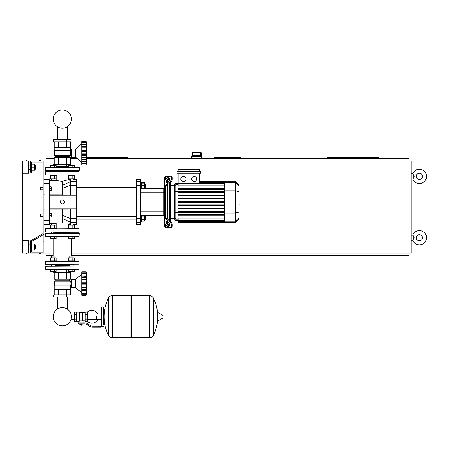 <?xml version="1.0" encoding="UTF-8"?>
<svg xmlns="http://www.w3.org/2000/svg" width="449" height="449" viewBox="0 0 449 449"><rect width="100%" height="100%" fill="white"/><g stroke="black" fill="none" stroke-linecap="round" stroke-linejoin="round"><path stroke-width="0.67" d="M57.405 297.086L57.405 309.092A9.092 9.092 0 0 0 53.251 316.725A9.092 9.092 0 0 1 62.349 307.632A9.092 9.092 0 0 1 71.442 316.725A9.092 9.092 0 0 1 62.349 325.822A9.092 9.092 0 0 1 53.251 316.725A9.092 9.092 0 0 0 62.349 325.822A9.092 9.092 0 0 0 71.442 316.725A9.092 9.092 0 0 1 62.349 325.822A9.092 9.092 0 0 1 57.405 309.092A9.092 9.092 0 0 0 60.957 325.716A9.092 9.092 0 0 0 71.015 319.48L74.624 319.48M67.288 297.086L67.288 309.092A9.092 9.092 0 0 1 71.015 313.974A9.092 9.092 0 0 0 67.288 309.092A9.092 9.092 0 0 1 71.015 313.974L74.624 313.974M57.405 139.538L57.405 126.713M67.288 139.538L67.288 126.713M40.663 214.016L40.663 216.469L40.663 214.016L42.913 214.016L42.913 189.871L40.663 189.871L40.663 187.413L42.913 187.413L42.913 162.044L42.913 233.727L30.633 240.816L30.633 253.096L53.111 253.096M51.197 215.239L51.197 213.398L49.665 213.398L49.665 217.08L51.197 217.08L51.197 215.239L49.665 215.239M40.663 187.413L40.663 189.871M51.197 188.642L51.197 186.801L49.665 186.801L49.665 190.483L51.197 190.483L51.197 188.642L49.665 188.642M39.332 160.613L40.348 160.613M27.052 160.613L26.031 160.613M39.332 253.505L40.348 253.505M26.031 253.505L27.052 253.505M201.174 152.941L200.563 152.323L200.557 152.941L201.169 152.941A0.612 0.612 -90 0 0 200.557 152.323L192.587 152.323A0.612 0.612 90 0 0 191.976 152.941L191.976 155.803L192.453 155.393L200.686 155.393L201.169 155.803L201.174 152.941L201.174 156.415M192.582 152.323L191.97 152.941L192.587 152.941L192.582 152.323A0.612 0.612 90 0 0 191.976 152.941L191.97 156.415M200.557 155.393L192.587 155.393L192.587 152.941L200.557 152.941L200.557 155.393M201.685 158.463L201.685 156.415L191.454 156.415L191.454 158.463M22.45 173.297L28.59 173.297L28.59 161.023L22.45 161.023L22.45 240.816L28.59 240.816L28.59 253.096L30.633 253.096M43.935 253.096L43.935 161.023L54.222 161.023M28.59 161.023L30.633 161.023L30.633 172.276L31.66 172.276L31.66 162.044L42.913 162.044L31.66 162.044M426.55 176.367A7.162 7.162 0 0 0 412.698 173.808A7.162 7.162 0 0 1 426.55 176.367A7.162 7.162 0 0 1 412.698 178.921L414.141 176.367L412.698 173.808L411.205 173.808M422.458 176.367A3.07 3.07 0 0 0 419.388 173.297A3.07 3.07 0 0 0 416.318 176.367A3.07 3.07 0 0 0 419.388 179.437A3.07 3.07 0 0 0 422.458 176.367A3.07 3.07 0 0 1 419.388 179.437A3.07 3.07 0 0 1 416.318 176.367M426.55 237.746A7.162 7.162 0 0 0 412.698 235.192A7.162 7.162 0 0 1 426.55 237.746A7.162 7.162 0 0 1 412.698 240.305L414.141 237.746L412.698 235.192L411.205 235.192M422.458 237.746A3.07 3.07 0 0 0 419.388 234.681A3.07 3.07 0 0 0 416.318 237.746A3.07 3.07 0 0 0 419.388 240.816A3.07 3.07 0 0 0 422.458 237.746A3.07 3.07 0 0 1 419.388 240.816A3.07 3.07 0 0 1 416.318 237.746M411.205 178.921L412.698 178.921L413.248 178.416L413.248 174.319M411.205 240.305L412.698 240.305L413.248 239.794L413.248 235.703M240.355 158.463L240.355 157.442L214.779 157.442L214.779 158.463M305.831 158.463L305.831 158.054L270.023 158.054L270.023 158.463M378.468 158.463L378.468 157.442L327.315 157.442L327.315 158.463M127.825 158.463L127.825 157.442L86.842 157.442M76.672 158.463L76.672 158.065M45.978 253.096L45.978 255.649L53.111 255.649M71.587 255.649L409.157 255.649L409.157 253.096M409.157 161.023L409.157 158.463L86.78 158.463M77.138 158.463L70.476 158.463M54.222 158.463L45.978 158.463L45.978 161.023M71.587 253.096L411.205 253.096L411.205 161.023L86.584 161.023M70.476 161.023L80.124 161.023M42.913 252.069L31.66 252.069L42.913 252.069L42.913 241.843L43.935 241.843L43.935 234.322L31.66 241.405L31.66 252.069L31.66 250.026L34.522 250.026L34.522 243.886L31.66 243.886L31.66 241.405M96.518 316.725L96.518 319.48L96.518 316.725M87.314 321.237A6.443 6.443 0 0 0 97.742 319.48M97.742 313.974A6.443 6.443 0 0 0 87.314 312.218M76.672 312.021L79.535 312.021L79.535 321.198L78.923 321.433L74.624 321.433L74.624 312.021L76.672 312.021L76.672 321.433M85.265 320.816L83.014 320.816L83.014 322.865M85.265 314.373L85.265 321.433L87.314 321.433L87.314 312.021L85.265 312.021L85.265 314.373L87.314 314.373M85.265 312.633L82.403 312.633M82.403 320.547L83.014 320.816M79.535 320.878L82.403 320.878L82.403 312.33L79.535 312.33M81.785 325.014L80.152 325.014L81.583 325.216L81.785 324.807M81.561 323.886L81.561 324.807L82.15 324.807L82.15 323.886M79.787 323.886L79.787 324.807L81.561 324.807M80.377 323.886L80.377 324.807M98.567 327.164L100.61 327.164L100.61 326.137L98.567 326.137L98.567 327.164L92.769 327.164A6.14 6.14 0 0 1 88.93 325.817L88.2 325.233A6.14 6.14 0 0 0 84.367 323.886L78.665 323.886L78.665 322.865L80.972 322.865L80.972 323.886M80.972 322.865L84.367 322.865A7.162 7.162 0 0 1 88.84 324.436L89.57 325.02A5.113 5.113 0 0 0 92.769 326.137L98.567 326.137M85.265 319.082L87.314 319.082M76.672 314.373L74.624 314.373M76.672 319.082L74.624 319.082M105.111 324.504L103.68 324.504L103.68 308.951L105.111 308.951M149.511 337.8L149.511 295.65L149.568 337.8A4.193 4.193 0 0 0 153.328 335.459L153.328 297.99A4.193 4.193 0 0 0 149.568 295.65L131.506 295.65L131.506 337.8L149.511 337.8M157.644 316.725L157.644 312.729L158.031 312.51L158.031 320.945L157.644 320.726L157.644 316.725M163.015 316.725L163.015 315.641L163.015 316.725M108.456 297.99A42.352 42.352 0 0 0 108.456 335.459L108.456 297.99A4.193 4.193 0 0 1 112.222 295.65L130.895 295.65L130.895 337.8L112.272 337.8L112.272 295.65L112.222 337.8A4.193 4.193 0 0 1 108.456 335.459L108.456 316.725M103.068 306.903L101.839 306.903L101.839 326.546L103.068 326.546L103.068 306.903L103.68 307.52L103.68 308.951M103.68 316.725L103.68 307.52M68.321 228.743L68.321 228.131L74.461 228.131L74.461 228.743L79.024 228.743L45.467 228.951L79.024 228.743L79.024 232.223L55.249 232.223M53.308 232.223L62.349 232.223M69.449 232.223L79.226 232.021L45.467 232.021L45.467 228.951M45.675 228.743L50.237 228.743L50.237 228.131L56.378 228.131L56.378 228.743L50.237 228.743M70.482 286.086L54.217 286.086L54.217 289.257L70.482 289.257L70.016 283.527L70.28 281.175L69.387 280.148L69.387 279.227M54.217 286.086L54.419 281.175L55.311 280.148L55.311 279.227M71.554 285.553L70.28 285.553M71.554 281.501L70.28 281.501M71.043 294.836L53.65 294.836L53.65 297.086L71.043 297.086L71.043 294.836M58 294.836L58 297.086M66.699 294.836L66.699 297.086M71.043 271.303L71.043 272.352L53.65 272.352L53.65 271.303M66.699 272.352L66.699 270.102L56.142 270.102M58 272.352L58 270.102M68.557 270.102L66.699 270.102M66.413 289.257L66.413 294.836M58.286 289.257L58.286 294.836M70.476 289.257L70.476 294.836M54.222 289.257L54.222 294.836M70.476 272.352L70.476 279.227L54.222 279.227L54.222 272.352M58.286 279.227L58.286 272.352M66.413 279.227L66.413 272.352M69.387 280.148L55.311 280.148M70.28 281.175L54.419 281.175M70.28 285.878L54.419 285.878M75.645 287.618L75.645 279.435L81.735 274.216L75.645 279.435L71.554 279.435L71.554 287.618L75.645 287.618L81.735 292.838M86.135 283.51L81.735 283.51L81.735 281.012L86.393 281.012L86.135 295.29L86.27 294.179L86.135 295.29L81.735 295.29L81.735 293.725L86.27 293.45M81.735 281.012L81.735 279.418L86.27 279.418L86.135 277.662L86.225 282.269M81.735 279.418L81.735 277.662L86.135 277.662L86.141 278.015M81.735 276.921L86.393 276.657L86.27 276.988L81.735 276.921L81.735 277.662M86.376 274.137L86.27 279.418M81.735 276.657L81.735 273.346L86.135 273.346M86.27 273.604L86.393 274.137L86.135 273.329L81.735 273.329L81.735 271.763L86.135 271.763L86.326 273.368M86.259 272.796L86.214 272.425L86.259 272.796M86.376 276.202L86.326 275.529M86.36 285.323L86.27 284.93L86.36 285.323M86.36 286.911L86.376 286.569L86.36 286.911M86.36 291.182L86.27 292.046L81.735 292.046L81.735 290.396L86.393 290.396L86.376 290.851M86.135 293.708L81.735 293.708L81.735 292.046M81.735 290.065L86.27 290.065L86.393 290.396M81.735 290.396L81.735 289.425L86.135 289.425M86.135 271.763L81.735 271.763L86.135 271.763A84.968 84.968 0 0 1 86.135 295.29L81.735 295.29M81.735 283.51L86.135 283.543L86.141 283.925M86.135 289.392L81.735 289.425M81.735 289.392L81.735 286.041L86.393 286.041M81.735 286.041L81.735 283.543M54.941 232.223L54.941 233.244M51.669 232.223L51.669 233.244M51.669 225.101L51.669 223.428L54.941 223.428L54.941 225.101M56.181 228.131L56.181 223.428L49.457 223.428M51.888 228.131L51.888 225.101L50.473 225.101L50.473 228.131M56.142 228.131L56.142 225.101L51.888 225.101M54.722 228.131L54.722 225.101M54.722 236.522L54.722 238.565L56.142 238.565L56.142 236.522M51.888 238.565L51.888 236.522L50.473 236.522L50.473 238.565L54.722 238.565M73.03 232.223L73.03 233.244L69.55 233.244L69.752 232.223M73.03 223.428L73.03 225.101M69.752 223.428L69.752 225.101M69.971 228.131L69.971 225.101L68.557 225.101L68.557 228.131M74.225 228.131L74.225 225.101L69.971 225.101M72.811 228.131L72.811 225.101M72.811 238.565L74.225 238.565L74.225 236.522L72.811 236.522L72.811 238.565L68.557 238.565L68.557 236.522L69.971 236.522L69.971 238.565M69.971 236.522L72.811 236.522M73.03 264.758L73.232 265.982L55.148 265.982M69.752 265.37L54.941 265.37M67.288 270.102L67.288 269.26L79.024 269.26L45.675 269.26L45.467 266.19L79.024 265.982L53.308 265.982M73.232 265.982L79.024 265.982L73.232 265.982L79.024 265.982L79.024 269.26L45.467 269.052L50.473 269.26L50.473 271.303L56.142 271.303L56.142 269.26L57.405 269.26L57.405 270.102M69.55 265.982L69.752 264.758M50.473 236.522L79.024 236.522L45.467 236.314L45.675 233.244L73.232 233.244M62.349 233.244L45.467 233.452L79.226 233.452L79.024 236.522L74.225 236.522M69.752 232.633L54.941 232.633M51.467 264.758L79.024 264.758L45.467 264.551L45.675 261.481L79.024 261.481L74.461 261.481L74.461 260.869L68.321 260.869L68.321 261.481L50.237 261.481L50.237 260.869L56.378 260.869L56.378 261.481M73.232 264.758L79.024 264.758L79.024 261.481L45.675 261.481M54.941 264.758L54.941 265.982M51.669 264.758L51.669 265.982M51.669 257.838L51.669 256.16L54.941 256.16L54.941 257.838M54.941 256.16L51.669 256.16M51.888 260.869L51.888 257.838L50.473 257.838L50.473 260.869M56.142 260.869L56.142 257.838L51.888 257.838M54.722 260.869L54.722 257.838M54.722 269.26L54.722 271.303M50.473 269.26L51.888 269.26L51.888 271.303M69.752 257.838L69.752 256.16L73.03 256.16L73.03 257.838M73.03 256.16L69.752 256.16M69.971 260.869L69.971 257.838L68.557 257.838L68.557 260.869M74.225 260.869L74.225 257.838L69.971 257.838M72.811 260.869L72.811 257.838M72.811 269.26L72.811 271.303L74.225 271.303L74.225 269.26M68.557 269.26L68.557 271.303L72.811 271.303M69.971 269.26L69.971 271.303M86.393 274.137L86.27 272.874L81.735 272.874M86.36 275.871L86.27 275.007L81.735 275.007M81.735 282.124L86.27 282.124L86.393 281.012M86.393 292.916L86.27 294.179L81.735 294.179M81.735 287.635L86.27 287.635L86.225 287.955M86.152 288.752L86.141 289.038M70.482 150.538L54.217 150.538L54.217 147.362L70.482 147.362L70.28 155.444L69.387 156.471L69.387 157.391M70.28 155.444L54.419 155.444L54.217 150.538L70.28 150.741M54.419 155.444L55.311 156.471L69.387 156.471M55.311 156.471L55.311 157.391M71.554 151.066L70.28 151.066M71.554 155.124L70.28 155.124M70.022 152.705L70.016 153.092M66.699 141.789L71.043 141.789L71.043 139.538L53.65 139.538L53.65 141.789L66.699 141.789L66.699 139.538M58 141.789L58 139.538M53.65 165.316L53.65 164.267L71.043 164.267L71.043 165.316M56.142 166.517L68.557 166.517M58 164.267L58 166.517M66.699 164.267L66.699 166.517M70.476 147.362L70.476 141.789M66.413 147.362L66.413 141.789M58.286 147.362L58.286 141.789M54.222 147.362L54.222 141.789M54.222 164.267L54.222 157.391L70.476 157.391L70.476 164.267M58.286 157.391L58.286 164.267M66.413 157.391L66.413 164.267M81.735 162.403L75.645 157.184L71.554 157.184L71.554 149.001L75.645 149.001L75.645 157.184M81.735 143.781L75.645 149.001M86.135 153.075L81.735 153.075L81.735 150.578L86.393 150.578L86.135 164.856L86.27 163.745L86.135 164.856L81.735 164.856L81.735 163.29L86.135 163.29L86.376 162.734M86.36 156.477L86.376 156.134L86.36 156.477M86.36 160.748L86.27 161.618L81.735 161.618L81.735 159.967L86.393 159.967L86.376 160.416M86.376 162.482L86.27 163.745L81.735 163.745M86.135 163.273L81.735 163.273L81.735 161.618L86.27 161.618M81.735 159.631L86.27 159.631L86.393 159.967M81.735 159.967L81.735 158.991L86.135 158.991M86.152 158.323L86.135 158.957L81.735 158.957L81.735 155.607L86.393 155.607M81.735 155.607L81.735 153.115L86.135 153.115L86.141 153.491M86.135 147.193L81.735 147.193L81.735 146.222L86.393 146.222L86.225 151.835M81.735 150.578L81.735 147.227L86.135 147.227L86.141 147.581M86.376 143.708L86.27 146.554L81.735 146.492M81.735 146.222L81.735 142.917L86.135 142.917M86.27 143.169L86.393 143.708L86.135 142.894L81.735 142.894L81.735 141.328L86.135 141.328L86.326 142.934M86.259 142.361L86.214 141.996L86.259 142.361M86.376 145.773L86.326 145.094M86.27 146.554L86.393 146.222M86.135 141.328L81.735 141.328L86.135 141.328A84.968 84.968 0 0 1 86.135 164.856L81.735 164.856M54.941 171.658L54.941 170.637M51.669 171.658L51.669 170.637M45.467 171.866L79.024 171.658L45.675 171.658L45.675 175.138L50.237 175.138L50.237 175.75L56.378 175.75L56.378 175.138M56.181 175.75L56.181 180.459L54.941 180.459L54.941 178.781M49.457 180.459L54.739 180.661L51.669 180.459L51.669 178.781M50.473 175.75L50.473 178.781L56.142 178.781L56.142 175.75M51.888 175.75L51.888 178.781M54.722 175.75L54.722 178.781M57.405 166.517L57.405 167.365L56.142 167.365L56.142 165.316L50.473 165.316L50.473 167.365L45.467 167.567L79.226 167.567L45.675 167.365L45.675 170.637L73.232 170.637M54.722 167.365L54.722 165.316M51.888 167.365L51.888 165.316M73.03 171.658L73.03 170.637M69.752 171.658L69.752 170.637M68.321 175.138L68.321 175.75L74.461 175.75L74.461 175.138L79.024 175.138L79.024 171.658L73.333 171.658M73.03 180.459L73.03 178.781M69.752 180.459L69.752 178.781M68.557 175.75L68.557 178.781L74.225 178.781L74.225 175.75M69.971 175.75L69.971 178.781M72.811 175.75L72.811 178.781M51.467 170.637L79.226 170.429L79.226 167.567L74.225 167.365L74.225 165.316L68.557 165.316L68.557 167.365L67.288 167.365L67.288 166.517M74.225 167.365L72.811 167.365L72.811 165.316M68.557 167.365L69.971 167.365L69.971 165.316M55.148 170.637L71.391 170.637M54.941 171.249L69.752 171.249M81.735 157.206L86.27 157.206L86.174 158.042M86.393 143.708L86.27 142.445L81.735 142.445M86.36 145.437L86.27 144.572L81.735 144.572M81.735 151.689L86.27 151.689L86.393 150.578M45.675 175.138L79.024 175.138M45.675 171.658L51.36 171.658M71.442 119.075A9.092 9.092 0 0 0 62.349 109.983A9.092 9.092 0 0 0 53.251 119.075A9.092 9.092 0 0 0 62.349 128.173A9.092 9.092 0 0 0 71.442 119.075M238.924 199.822L238.924 204.059M239.171 204.059L238.924 205.53M239.171 204.991L238.924 205.62M165.266 179.516L165.266 176.367L167.314 176.367L167.314 178.068L167.314 176.367L169.357 176.625M165.266 216.901L165.266 217.254A1.021 0.724 0 0 0 165.563 217.771L170.031 220.925L169.307 221.436L164.845 218.281A2.049 1.448 180 0 1 164.244 217.254L164.244 216.165L165.266 216.901L165.266 186.98L164.244 187.716L164.244 186.627A2.049 1.448 -0 0 1 164.845 185.605L169.307 182.446L170.031 182.956L165.563 186.116A1.021 0.724 180 0 0 165.266 186.627L165.266 186.98M171.08 227.559L171.804 227.048A3.07 1.532 -125.3 0 0 172.203 226.077L171.479 226.588A3.07 1.532 54.7 0 1 171.08 227.559A3.07 1.532 54.7 0 1 169.307 227.222L164.845 224.068A2.049 1.448 -0 0 1 164.244 223.046L164.244 217.254L164.244 226.492L165.266 227.52L165.266 224.365M165.266 227.52L167.314 227.52L167.314 225.813L167.314 227.52L169.514 227.362M167.314 223.209L167.314 221.475L167.314 223.209M167.314 219.005L167.314 184.881L167.314 219.005M167.314 182.412L167.314 180.678L167.314 182.412M166.287 182.412L166.287 180.964A1.021 0.511 125.3 0 1 167.011 179.729L169.307 178.107A1.021 0.511 125.3 0 1 169.896 177.995A1.021 0.511 125.3 0 1 170.031 178.32L170.031 179.763A1.021 0.511 125.3 0 1 169.307 180.998L167.011 182.62A1.021 0.511 125.3 0 1 166.422 182.732A1.021 0.511 125.3 0 1 166.287 182.412L166.77 182.749M169.307 178.107L170.031 178.618L167.735 180.24A1.021 0.511 -54.7 0 0 167.011 181.475L167.011 182.62M166.287 222.917L166.287 221.475A1.021 0.511 54.7 0 1 166.422 221.149A1.021 0.511 54.7 0 1 167.011 221.262L167.011 222.407A1.021 0.511 -125.3 0 0 167.735 223.641L170.031 225.263L169.307 225.78L167.011 224.158A1.021 0.511 54.7 0 1 166.287 222.917L167.011 222.407M167.011 221.262L169.307 222.884A1.021 0.511 54.7 0 1 170.031 224.118L170.031 225.566A1.021 0.511 54.7 0 1 169.896 225.892A1.021 0.511 54.7 0 1 169.307 225.78M170.031 182.956A3.07 1.532 -54.7 0 0 172.203 179.252L172.203 177.804A3.07 1.532 -54.7 0 0 171.804 176.833L171.08 176.322A3.07 1.532 125.3 0 0 169.307 176.659L164.845 179.813A2.049 1.448 180 0 0 164.244 180.84L164.244 186.627L164.244 177.389L165.266 176.367M172.203 179.252L171.479 178.741A3.07 1.532 125.3 0 1 169.307 182.446M171.479 178.741L171.479 177.293L172.203 177.804M171.08 176.322A3.07 1.532 125.3 0 1 171.479 177.293M171.479 226.588L171.479 225.14L172.203 224.629A3.07 1.532 -125.3 0 0 170.031 220.925M169.307 221.436A3.07 1.532 54.7 0 1 171.479 225.14M172.203 226.077L172.203 224.629M164.244 181.929L164.244 216.165M174.476 218.568L170.379 218.568M174.476 185.319L170.379 185.319M169.357 179.095L169.357 180.964M169.357 183.433L169.357 220.448M169.357 222.923L169.357 224.792M194.164 176.446A2.559 2.559 0 0 1 196.724 178.999A2.559 2.559 0 0 1 194.164 181.559A2.559 2.559 0 0 1 191.611 178.999A2.559 2.559 0 0 1 194.164 176.446M183.428 176.446A2.559 2.559 0 0 1 185.981 178.999A2.559 2.559 0 0 1 183.428 181.559A2.559 2.559 0 0 1 180.868 178.999A2.559 2.559 0 0 1 183.428 176.446M177.029 171.249L177.029 173.297L200.563 173.297L200.563 171.249L177.029 171.249M224.601 185.807L178.057 185.807L178.057 173.297M199.536 173.297L199.536 183.355M178.057 171.249L178.057 169.206L199.536 169.206L199.536 171.249M175.907 183.271L174.476 184.702L174.476 219.179L175.907 220.611L175.907 183.271L178.057 183.271M170.379 221.2L170.379 182.681M178.057 222.536L224.601 222.659L178.057 222.536L178.057 218.079L224.601 218.079M238.924 184.808L235.343 181.228L235.343 222.659L238.924 219.078L238.924 184.808L235.343 181.228L224.601 181.228L224.601 222.536M178.057 208.078L224.601 208.078L178.057 208.078L178.057 208.695L224.601 208.695M178.057 204.856L224.601 204.856L178.057 204.856L178.057 205.474L224.601 205.474M178.057 214.527L224.601 214.527L178.057 214.527L178.057 215.138L224.601 215.138M178.057 211.305L224.601 211.305L178.057 211.305L178.057 211.917L224.601 211.917M224.601 202.246L178.057 202.246L178.057 201.635L224.601 201.635M224.601 195.192L178.057 195.192L178.057 195.803L224.601 195.803M224.601 198.413L178.057 198.413L178.057 199.025L224.601 199.025M224.601 188.743L178.057 188.743L178.057 189.36L224.601 189.36M224.601 191.964L178.057 191.964L178.057 192.582L224.601 192.582M164.244 188.44L163.223 188.44L163.223 215.447L141.328 215.447M164.244 192.739L163.223 192.739L163.223 188.44L141.328 188.44M140.711 192.739L163.223 192.739L163.223 215.447L164.244 215.447M140.711 222.233L140.711 218.629L136.619 218.629L136.619 222.233L140.711 222.233L140.711 224.449L136.619 224.449L136.619 222.233M136.619 218.629L136.619 185.252L140.711 185.252L140.711 181.649L136.619 181.649L136.619 185.252M136.619 181.649L136.619 179.437L140.711 179.437L140.711 181.649M140.711 185.252L140.711 218.629M140.711 188.642L141.328 188.642L141.328 182.502L140.711 182.502M144.971 183.529L144.971 187.62L145.381 187.211L145.381 183.938L144.353 183.529M141.328 183.119L144.353 183.119L144.353 182.737L141.328 182.737M141.328 188.03L144.353 188.03L144.353 183.119M141.328 185.572L144.353 185.572M141.328 188.406L144.353 188.406L144.353 188.03M76.672 219.948L136.619 219.948M76.672 216.671L136.619 216.671M140.711 215.239L141.328 215.239L141.328 221.379L140.711 221.379M144.353 216.266L144.971 216.266L144.971 220.358L144.353 220.358M144.971 220.358L145.381 219.948L145.381 216.671L144.971 216.266M141.328 219.729L144.353 219.729L144.353 215.475L141.328 215.475M141.328 216.895L144.353 216.895M141.328 221.144L144.353 221.144L144.353 219.729M62.349 222.519C70.274 224.663 70.274 224.663 62.349 222.519C54.391 223.507 54.391 223.507 62.349 222.519L62.349 209.105M62.349 181.362C54.419 180.369 54.385 180.369 62.243 181.362L62.45 181.34C70.28 179.218 70.24 179.224 62.349 181.362M62.349 199.895A2.049 2.049 0 0 1 64.392 201.943A2.049 2.049 0 0 1 62.349 203.986A2.049 2.049 0 0 1 60.301 201.943A2.049 2.049 0 0 1 62.349 199.895M49.457 195.803L76.672 195.803L76.672 181.649L70.532 181.649L70.532 179.437M62.243 181.357L62.226 194.793L49.457 194.782L76.672 195.012M76.672 195.803L76.672 208.078L49.457 208.078M70.532 224.449L70.532 222.233L76.672 222.233L76.672 208.078M76.672 222.233L76.672 224.449L73.03 224.449M73.03 179.437L76.672 179.437L76.672 181.649M49.457 209.105L67.485 209.105M76.672 208.875L70.532 208.875L70.532 222.233L62.349 218.534M62.467 194.782L62.664 181.289M62.069 185.342A1.021 0.791 2.3 0 0 62.591 185.241L70.532 181.649L70.532 185.252L76.672 185.252M70.532 195.012L70.532 185.252L62.591 188.204A1.021 0.651 -1.9 0 1 62.069 188.305M63.881 180.981L65.313 180.582M66.514 180.24L67.159 180.055M43.935 179.095L49.457 178.82L49.457 179.527L43.935 179.527M43.935 183.321L49.457 183.321L49.457 179.527M49.457 183.321L49.457 220.56L43.935 220.56M43.935 224.354L49.457 224.354L49.457 220.56M49.457 224.354L49.457 225.061L43.935 224.786M43.935 209.105L44.956 209.105L44.956 194.782L43.935 194.782M44.956 209.105L44.956 194.782M35.342 169.206L35.342 165.114L35.544 168.998L34.522 169.206M22.45 240.816L22.45 253.096L28.59 253.096M35.342 248.999L35.342 244.907L35.342 248.999L34.522 248.999M31.66 246.956L34.522 246.956M31.66 164.087L34.522 164.087L34.522 170.227L31.66 170.227M31.66 167.157L34.522 167.157M43.935 161.023L30.633 161.023M40.663 216.469L42.913 216.469L42.913 233.727M191.976 155.803L201.169 155.803M149.568 337.8L149.568 295.65M163.015 317.808L162.892 315.423L158.031 312.51M112.222 295.65L112.222 337.8M86.135 277.628L81.735 277.628M81.735 284.93L86.27 284.93M81.735 154.495L86.27 154.495M81.735 148.984L86.27 148.984M45.467 174.936L79.226 174.936M167.011 181.475L166.287 180.964M167.735 180.24L167.011 179.729M166.77 221.133L166.287 221.475M167.735 223.641L167.011 224.158M164.845 185.605L164.845 179.813M164.845 224.068L164.845 218.281M224.601 181.654L199.536 181.654M224.601 182.019L199.536 182.019M224.601 182.642L199.536 182.642M178.057 184.662L175.907 184.662L174.476 186.043M224.601 191.358L175.907 191.358L174.476 191.729M178.057 219.224L175.907 219.224L174.476 217.838M174.476 212.153L175.907 212.523L224.601 212.523M224.601 183.658L178.057 183.658M224.601 221.862L178.057 221.862M224.601 222.227L178.057 222.227M224.601 220.223L178.057 220.223M224.601 221.245L178.057 221.245M238.924 186.144L235.343 182.687L224.601 182.687M224.601 190.831L235.343 190.831L238.924 191.757M224.601 213.051L235.343 213.051L238.924 212.13M224.601 221.2L235.343 221.2L238.924 217.737M164.244 211.142L140.711 211.142M62.349 215.251L70.532 218.629L76.672 218.629M192.453 155.393L200.759 155.393M101.227 319.48L87.314 319.48M101.227 313.974L87.314 313.974M78.923 321.433L78.923 322.865M153.328 335.459A42.352 42.352 0 0 0 157.644 318.807M157.644 314.648A42.352 42.352 0 0 0 153.328 297.99M162.892 318.027L158.031 320.945M130.895 296.267L131.506 295.65M130.895 337.188L131.506 337.8M101.839 326.546L101.227 325.935L101.227 307.52L101.839 308.132M101.839 306.903L101.227 307.52M103.068 326.546L103.68 325.935M101.839 325.317L101.227 325.935M81.735 273.144L86.157 273.144M81.735 293.91L86.157 293.91M53.111 238.565L53.111 255.958M71.587 238.565L71.587 255.958M81.735 163.475L86.157 163.475M81.735 142.709L86.157 142.709M224.601 181.228L199.536 181.228M199.536 181.345L224.601 181.345M199.536 181.716L224.601 181.716M199.536 182.333L224.601 182.333M178.057 220.611L175.907 220.611M178.057 183.355L224.601 183.355M224.601 222.171L178.057 222.171M224.601 220.532L178.057 220.532M224.601 221.548L178.057 221.548M238.924 219.078L235.343 222.659L224.601 222.659M136.619 187.211L76.672 187.211M144.353 187.62L144.971 187.62M136.619 183.938L76.672 183.938M68.517 175.75L68.517 179.684L69.752 179.533M69.752 224.348L68.517 224.197L68.517 228.131M28.59 169.206L30.633 169.206M30.633 248.999L28.59 248.999M34.522 244.907L35.342 244.907M30.633 244.907L28.59 244.907M34.522 165.114L35.342 165.114M30.633 165.114L28.59 165.114"/></g></svg>

